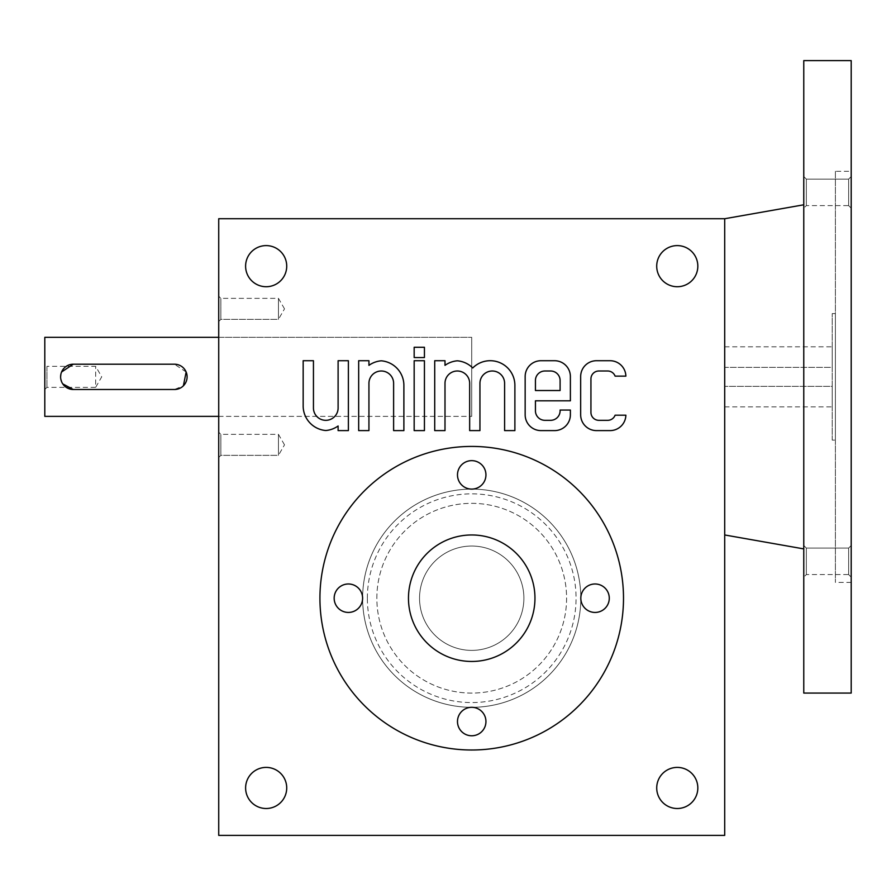 <?xml version="1.0" encoding="UTF-8"?>
<svg xmlns="http://www.w3.org/2000/svg" width="896" height="896" viewBox="0 0 896 896"><rect width="100%" height="100%" fill="white"/><g stroke="black" fill="none" stroke-linecap="round" stroke-linejoin="round"><path stroke-width="0.67" stroke-dasharray="4.48 3.36" d="M218.725 835.386L724.707 835.386L724.707 218.725L724.707 534.968L724.707 218.725L218.725 218.725L218.725 835.386M471.722 707.314A14.235 14.235 0 0 0 457.486 721.549A14.235 14.235 0 0 0 471.722 735.773A14.235 14.235 0 0 0 485.946 721.549A14.235 14.235 0 0 0 471.722 707.314A109.099 109.099 0 0 0 580.821 598.214A109.099 109.099 0 0 0 417.166 503.731A109.099 109.099 0 0 0 417.166 692.698A109.099 109.099 0 0 0 580.821 598.214A109.099 109.099 0 0 0 417.166 503.731A109.099 109.099 0 0 0 417.166 692.698A109.099 109.099 0 0 0 580.821 598.214A109.099 109.099 0 0 0 471.722 489.115A109.099 109.099 0 0 1 566.205 652.758A109.099 109.099 0 0 1 377.238 652.758A109.099 109.099 0 0 1 471.722 489.115A109.099 109.099 0 0 0 362.611 598.214A109.099 109.099 0 0 0 471.71 707.314M218.725 321.507L218.725 296.206L218.725 321.507L218.725 296.206L218.725 321.507L220.864 319.368L220.864 298.346L220.864 319.368L278.443 319.368L278.443 298.346L278.443 319.368L278.443 298.346L278.443 319.368L284.502 308.851L278.443 319.368L220.864 319.368L220.864 298.346L220.864 319.368L218.725 321.507M218.725 457.486L218.725 432.186L218.725 457.486L218.725 432.186L218.725 457.486L220.864 455.347L220.864 434.325L220.864 455.347L278.443 455.347L278.443 434.325L278.443 455.347L278.443 434.325L278.443 455.347L284.502 444.842L278.443 455.347L220.864 455.347L220.864 434.325L220.864 455.347L218.725 457.486M218.725 337.322L218.725 416.371L218.725 337.322L471.722 337.322L218.725 337.322M697.827 787.954A20.552 20.552 0 0 0 666.994 770.157A20.552 20.552 0 0 0 666.994 805.75A20.552 20.552 0 0 0 697.827 787.954M286.72 787.954A20.552 20.552 0 0 0 255.886 770.157A20.552 20.552 0 0 0 255.886 805.75A20.552 20.552 0 0 0 286.72 787.954M286.72 266.168A20.552 20.552 0 0 0 255.886 248.36A20.552 20.552 0 0 0 255.886 283.965A20.552 20.552 0 0 0 286.72 266.168M697.827 266.168A20.552 20.552 0 0 0 666.994 248.36A20.552 20.552 0 0 0 666.994 283.965A20.552 20.552 0 0 0 697.827 266.168M471.722 337.322L471.722 416.371L471.722 337.322M471.722 534.968A63.246 63.246 0 0 1 526.49 629.832A63.246 63.246 0 0 1 416.942 629.832A63.246 63.246 0 0 1 471.722 534.968A63.246 63.246 0 0 1 526.49 629.832A63.246 63.246 0 0 1 416.942 629.832A63.246 63.246 0 0 1 471.722 534.968A63.246 63.246 0 0 1 526.49 629.832A63.246 63.246 0 0 1 416.942 629.832A63.246 63.246 0 0 1 471.722 534.968M471.722 546.034A52.181 52.181 0 0 1 516.902 624.299A52.181 52.181 0 0 1 426.53 624.299A52.181 52.181 0 0 1 471.722 546.034A52.181 52.181 0 0 1 516.902 624.299A52.181 52.181 0 0 1 426.53 624.299A52.181 52.181 0 0 1 471.722 546.034M303.162 360.718L303.162 405.944A24.662 24.662 0 0 0 325.774 430.517A24.662 24.662 0 0 0 338.106 425.981L338.106 430.606L348.387 430.606L348.387 360.718L338.106 360.718L338.106 407.994A12.331 12.331 0 0 1 325.774 420.325A12.331 12.331 0 0 1 313.443 407.994L313.443 360.718L303.162 360.718M368.939 360.718L358.669 360.718L358.669 430.606L368.939 430.606L368.939 383.331A12.331 12.331 0 0 1 381.27 371A12.331 12.331 0 0 1 393.613 383.331L393.613 430.606L403.883 430.606L403.883 385.381A24.662 24.662 0 0 0 381.27 360.808A24.662 24.662 0 0 0 368.939 365.355L368.939 360.718M424.435 360.718L414.165 360.718L414.165 430.606L424.435 430.606L424.435 360.718M424.435 347.278L414.165 347.278L414.165 357.56L424.435 357.56L424.435 347.278M444.998 360.718L434.717 360.718L434.717 430.606L444.998 430.606L444.998 383.331A12.331 12.331 0 0 1 457.33 371A12.331 12.331 0 0 1 469.661 383.331L469.661 430.606L479.942 430.606L479.942 383.331A12.331 12.331 0 0 1 492.274 371A12.331 12.331 0 0 1 504.605 383.331L504.605 430.606L514.886 430.606L514.886 385.381A24.662 24.662 0 0 0 472.741 367.976A24.662 24.662 0 0 0 457.33 360.808A24.662 24.662 0 0 0 444.998 365.355L444.998 360.718M540.971 360.718A15.814 15.814 0 0 0 525.157 376.533L525.157 414.792A15.814 15.814 0 0 0 540.971 430.606L554.568 430.606A15.814 15.814 0 0 0 570.382 414.792L570.382 410.054L560.101 410.054L560.101 410.838A9.486 9.486 0 0 1 550.614 420.325L544.925 420.325A9.486 9.486 0 0 1 535.438 410.838L535.438 400.803L570.382 400.803L570.382 376.533A15.814 15.814 0 0 0 554.568 360.718L540.971 360.718M535.438 380.486L535.438 390.522L560.101 390.522L560.101 380.486A9.486 9.486 0 0 0 550.614 371L544.925 371A9.486 9.486 0 0 0 535.438 380.486M596.467 360.718A15.814 15.814 0 0 0 580.664 376.533L580.664 414.792A15.814 15.814 0 0 0 596.467 430.606L610.075 430.606A15.814 15.814 0 0 0 625.878 415.195L615.104 415.195A7.907 7.907 0 0 1 607.701 420.325L598.842 420.325A7.907 7.907 0 0 1 590.934 412.429L590.934 378.907A7.907 7.907 0 0 1 598.842 371L607.701 371A7.907 7.907 0 0 1 615.104 376.141L625.878 376.141A15.814 15.814 0 0 0 610.075 360.718L596.467 360.718M44.8 389.491L46.939 387.352L95.659 387.352L95.659 366.341L95.659 387.352L101.718 376.846L95.659 366.341L46.939 366.341L46.939 387.352L46.939 366.341L44.8 364.202L44.8 389.491L44.8 364.202M44.8 337.322L44.8 416.371M218.725 416.371L471.722 416.371L218.725 416.371M73.259 389.491L174.451 389.491L183.4 385.795M186.144 371.997L174.451 364.202L73.259 364.202M61.589 371.986L60.861 374.36M60.614 376.835L60.861 379.322M61.578 381.696L62.742 383.88M319.928 598.214A151.794 151.794 0 0 1 547.613 466.76A151.794 151.794 0 0 1 547.613 729.669A151.794 151.794 0 0 1 319.928 598.214M408.475 598.214A63.246 63.246 0 0 1 503.339 543.435A63.246 63.246 0 0 1 503.339 652.982A63.246 63.246 0 0 1 408.475 598.214A63.246 63.246 0 0 1 503.339 543.435A63.246 63.246 0 0 1 503.339 652.982A63.246 63.246 0 0 1 408.475 598.214M348.387 583.979A14.235 14.235 0 0 0 334.152 598.214A14.235 14.235 0 0 0 348.387 612.438A14.235 14.235 0 0 0 362.611 598.214A14.235 14.235 0 0 0 348.387 583.979M485.946 474.88A14.235 14.235 0 0 0 471.722 460.645A14.235 14.235 0 0 0 457.486 474.88A14.235 14.235 0 0 0 471.722 489.115A14.235 14.235 0 0 0 485.946 474.88M609.28 598.214A14.235 14.235 0 0 0 595.045 583.979A14.235 14.235 0 0 0 580.821 598.214A14.235 14.235 0 0 0 595.045 612.438A14.235 14.235 0 0 0 609.28 598.214M376.846 598.214A94.875 94.875 0 0 1 519.154 516.051A94.875 94.875 0 0 1 519.154 680.378A94.875 94.875 0 0 1 376.846 598.214A94.875 94.875 0 0 1 519.154 516.051A94.875 94.875 0 0 1 519.154 680.378A94.875 94.875 0 0 1 376.846 598.214M419.541 598.214A52.181 52.181 0 0 1 497.806 553.022A52.181 52.181 0 0 1 497.806 643.395A52.181 52.181 0 0 1 419.541 598.214A52.181 52.181 0 0 1 497.806 553.022A52.181 52.181 0 0 1 497.806 643.395A52.181 52.181 0 0 1 419.541 598.214M724.707 367.36L724.707 406.885L724.707 367.36L832.227 367.36L832.227 346.808L832.227 406.885L832.227 386.333L724.707 386.333L832.227 386.333L832.227 367.36L724.707 367.36M832.227 440.093L832.227 313.6L832.227 440.093L835.386 440.093L835.386 313.6L835.386 440.093M851.2 545.518L851.2 577.136L851.2 545.518L851.2 577.136L851.2 545.518L848.635 548.083L848.635 574.571L848.635 548.083L806.333 548.083L806.333 574.571L806.333 548.083L803.768 545.518L803.768 577.136L803.768 545.518L803.768 577.136L803.768 545.518L806.333 548.083L806.333 574.571L806.333 548.083L848.635 548.083L851.2 545.518M851.2 176.557L851.2 208.174L851.2 176.557L851.2 208.174L851.2 176.557L848.635 179.122L848.635 205.61L848.635 179.122L806.333 179.122L806.333 205.61L806.333 179.122L803.768 176.557L803.768 208.174L803.768 176.557L803.768 208.174L803.768 176.557L806.333 179.122L806.333 205.61L806.333 179.122L848.635 179.122L851.2 176.557M848.635 179.122L848.635 205.61L848.635 179.122M848.635 548.083L848.635 574.571L848.635 548.083M835.386 171.293L835.386 582.4L835.386 171.293L851.2 171.293L851.2 582.4L851.2 171.293M851.2 693.078L851.2 60.614M803.768 693.078L803.768 60.614M803.768 204.792L803.768 548.901L803.768 204.792M367.36 598.214A104.362 104.362 0 0 1 523.891 507.83A104.362 104.362 0 0 1 523.891 688.587A104.362 104.362 0 0 1 367.36 598.214M284.502 308.851L278.443 298.346L220.864 298.346L218.725 296.206L220.864 298.346L278.443 298.346L284.502 308.851M284.502 444.842L278.443 434.325L220.864 434.325L218.725 432.186L220.864 434.325L278.443 434.325L284.502 444.842M835.386 313.6L832.227 313.6M724.707 406.885L832.227 406.885M724.707 346.808L832.227 346.808M848.635 574.571L851.2 577.136L848.635 574.571L806.333 574.571L803.768 577.136L806.333 574.571L848.635 574.571M848.635 205.61L851.2 208.174L848.635 205.61L806.333 205.61L803.768 208.174L806.333 205.61L848.635 205.61M851.2 582.4L835.386 582.4"/><path stroke-width="1.34" d="M724.707 218.725L724.707 835.386L218.725 835.386L218.725 218.725L724.707 218.725L803.768 204.792M580.664 376.533L580.664 414.792A15.814 15.814 0 0 0 596.467 430.606L610.075 430.606A15.814 15.814 0 0 0 625.878 415.195L615.104 415.195A7.907 7.907 0 0 1 607.701 420.325L598.842 420.325A7.907 7.907 0 0 1 590.934 412.429L590.934 378.907A7.907 7.907 0 0 1 598.842 371L607.701 371A7.907 7.907 0 0 1 615.104 376.141L625.878 376.141A15.814 15.814 0 0 0 610.075 360.718L596.467 360.718A15.814 15.814 0 0 0 580.664 376.533M525.157 376.533L525.157 414.792A15.814 15.814 0 0 0 540.971 430.606L554.568 430.606A15.814 15.814 0 0 0 570.382 414.792L570.382 410.054L560.101 410.054L560.101 410.838A9.486 9.486 0 0 1 550.614 420.325L544.925 420.325A9.486 9.486 0 0 1 535.438 410.838L535.438 400.803L570.382 400.803L570.382 376.533A15.814 15.814 0 0 0 554.568 360.718L540.971 360.718A15.814 15.814 0 0 0 525.157 376.533M434.717 360.718L434.717 430.606L444.998 430.606L444.998 383.331A12.331 12.331 0 0 1 457.33 371A12.331 12.331 0 0 1 469.661 383.331L469.661 430.606L479.942 430.606L479.942 383.331A12.331 12.331 0 0 1 492.274 371A12.331 12.331 0 0 1 504.605 383.331L504.605 430.606L514.886 430.606L514.886 385.381A24.662 24.662 0 0 0 472.741 367.976A24.662 24.662 0 0 0 457.33 360.808A24.662 24.662 0 0 0 444.998 365.355L444.998 360.718L434.717 360.718M414.165 347.278L414.165 357.56L424.435 357.56L424.435 347.278L414.165 347.278M414.165 360.718L414.165 430.606L424.435 430.606L424.435 360.718L414.165 360.718M358.669 360.718L358.669 430.606L368.939 430.606L368.939 383.331A12.331 12.331 0 0 1 381.27 371A12.331 12.331 0 0 1 393.613 383.331L393.613 430.606L403.883 430.606L403.883 385.381A24.662 24.662 0 0 0 381.27 360.808A24.662 24.662 0 0 0 368.939 365.355L368.939 360.718L358.669 360.718M303.162 405.944A24.662 24.662 0 0 0 325.774 430.517A24.662 24.662 0 0 0 338.106 425.981L338.106 430.606L348.387 430.606L348.387 360.718L338.106 360.718L338.106 407.994A12.331 12.331 0 0 1 325.774 420.325A12.331 12.331 0 0 1 313.443 407.994L313.443 360.718L303.162 360.718L303.162 405.944M697.827 787.954A20.552 20.552 0 0 0 666.994 770.157A20.552 20.552 0 0 0 666.994 805.75A20.552 20.552 0 0 0 697.827 787.954M286.72 787.954A20.552 20.552 0 0 0 255.886 770.157A20.552 20.552 0 0 0 255.886 805.75A20.552 20.552 0 0 0 286.72 787.954M286.72 266.168A20.552 20.552 0 0 0 255.886 248.36A20.552 20.552 0 0 0 255.886 283.965A20.552 20.552 0 0 0 286.72 266.168M697.827 266.168A20.552 20.552 0 0 0 666.994 248.36A20.552 20.552 0 0 0 666.994 283.965A20.552 20.552 0 0 0 697.827 266.168M471.71 707.314A109.099 109.099 0 0 0 471.722 707.314A14.235 14.235 0 0 0 459.39 728.661A14.235 14.235 0 0 0 484.042 728.661A14.235 14.235 0 0 0 471.722 707.314M535.438 380.486L535.438 390.522L560.101 390.522L560.101 380.486A9.486 9.486 0 0 0 550.614 371L544.925 371A9.486 9.486 0 0 0 535.438 380.486M73.259 389.491L174.451 389.491A12.645 12.645 0 0 0 187.107 376.846A12.645 12.645 0 0 0 174.451 364.202L73.259 364.202A12.645 12.645 0 0 0 60.614 376.846A12.645 12.645 0 0 0 73.259 389.491L62.742 383.88M218.725 416.371L44.8 416.371L44.8 337.322L218.725 337.322M183.4 385.795L186.144 371.997M73.259 364.202L61.589 371.986M60.861 374.36L60.614 376.835M60.861 379.322L61.578 381.696M471.722 534.968A63.246 63.246 0 0 1 526.49 629.832A63.246 63.246 0 0 1 416.942 629.832A63.246 63.246 0 0 1 471.722 534.968M319.928 598.214A151.794 151.794 0 0 1 547.613 466.76A151.794 151.794 0 0 1 547.613 729.669A151.794 151.794 0 0 1 319.928 598.214M471.722 460.645A14.235 14.235 0 0 0 459.39 481.992A14.235 14.235 0 0 0 484.042 481.992A14.235 14.235 0 0 0 471.722 460.645M595.045 583.979A14.235 14.235 0 0 0 582.725 605.326A14.235 14.235 0 0 0 607.376 605.326A14.235 14.235 0 0 0 595.045 583.979M348.387 583.979A14.235 14.235 0 0 0 336.067 605.326A14.235 14.235 0 0 0 360.707 605.326A14.235 14.235 0 0 0 348.387 583.979M851.2 60.614L851.2 693.078L803.768 693.078L803.768 60.614L851.2 60.614M724.707 534.968L803.768 548.901"/></g></svg>
